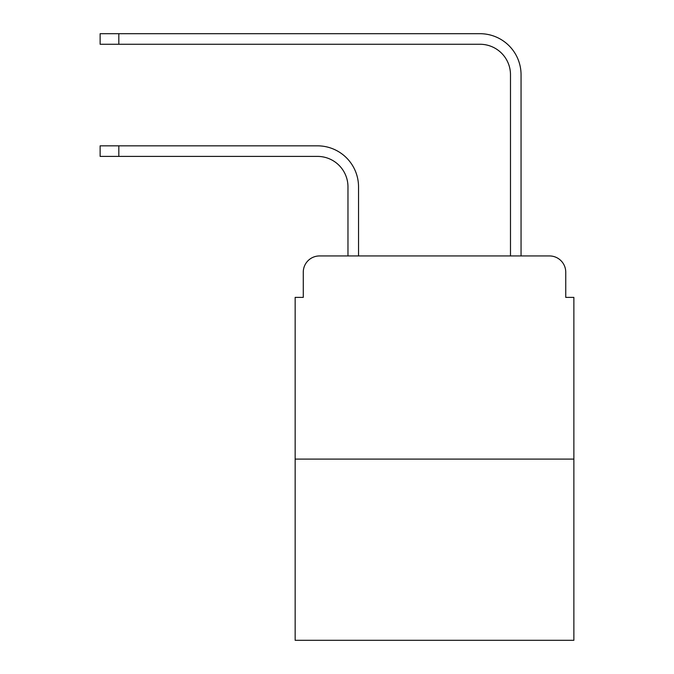 <?xml version="1.0" encoding="UTF-8"?>
<svg xmlns="http://www.w3.org/2000/svg" width="674" height="674" viewBox="0 0 674 674"><rect width="100%" height="100%" fill="white"/><g stroke="black" fill="none" stroke-linecap="round" stroke-linejoin="round"><path stroke-width="1.01" d="M303.275 272.195L303.275 297.386L303.275 272.195A16.252 16.252 0 0 1 319.527 255.943L347.969 255.943L347.969 186.875A30.473 30.473 0 0 0 317.496 156.402A30.473 30.473 0 0 1 347.969 186.875A30.473 30.473 0 0 0 317.496 156.402A30.473 30.473 0 0 1 347.969 186.875A30.473 30.473 0 0 0 317.496 156.402A30.473 30.473 0 0 1 347.969 186.875A30.473 30.473 0 0 0 317.496 156.402A30.473 30.473 0 0 1 347.969 186.875A30.473 30.473 0 0 0 317.496 156.402A30.473 30.473 0 0 1 347.969 186.875A30.473 30.473 0 0 0 317.496 156.402L100.131 156.402L100.131 145.837L118.818 145.837L118.818 156.402M573.869 459.095L295.153 459.095L295.153 640.3L573.869 640.3L573.869 297.386L565.747 297.386L565.747 272.195A16.252 16.252 0 0 0 549.495 255.943L319.527 255.943M295.153 459.095L295.153 297.386L303.275 297.386M118.818 145.837L317.496 145.837A41.038 41.038 0 0 1 358.534 186.875L358.534 255.943L358.534 186.875L358.534 255.943L358.534 186.875L358.534 255.943L358.534 186.875L358.534 255.943L358.534 186.875L358.534 255.943L358.534 186.875L358.534 255.943L371.13 255.943M497.892 255.943L510.488 255.943L510.488 74.738A30.473 30.473 0 0 0 480.014 44.265A30.473 30.473 0 0 1 510.488 74.738A30.473 30.473 0 0 0 480.014 44.265A30.473 30.473 0 0 1 510.488 74.738A30.473 30.473 0 0 0 480.014 44.265A30.473 30.473 0 0 1 510.488 74.738A30.473 30.473 0 0 0 480.014 44.265A30.473 30.473 0 0 1 510.488 74.738A30.473 30.473 0 0 0 480.014 44.265A30.473 30.473 0 0 1 510.488 74.738A30.473 30.473 0 0 0 480.014 44.265L100.131 44.265L100.131 33.7L118.818 33.7L118.818 44.265M118.818 33.7L480.014 33.7A41.038 41.038 0 0 1 521.053 74.738L521.053 255.943L521.053 74.738L521.053 255.943L521.053 74.738L521.053 255.943L521.053 74.738L521.053 255.943L521.053 74.738L521.053 255.943L521.053 74.738L521.053 255.943L549.495 255.943M565.747 297.386L565.747 272.195"/></g></svg>
